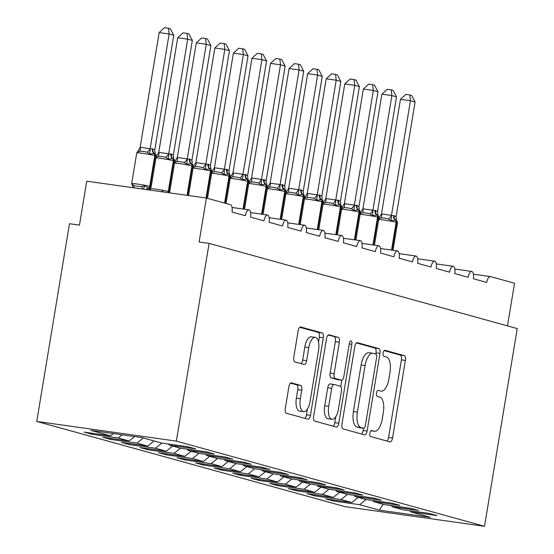 <?xml version="1.0" encoding="UTF-8"?>
<svg xmlns="http://www.w3.org/2000/svg" width="554" height="554" viewBox="0 0 554 554"><rect width="100%" height="100%" fill="white"/><g stroke="black" fill="none" stroke-linecap="round" stroke-linejoin="round"><path stroke-width="0.83" d="M369.864 433.166A3.061 1.316 98 0 0 370.64 436.538L390.002 441.891A4.377 1.877 98 0 0 390.099 441.912A4.377 1.877 98 0 0 392.537 438.082L405.389 360.453A4.377 1.877 98 0 0 404.281 355.633L384.919 350.28A3.061 1.316 98 0 0 384.85 350.267A3.061 1.316 98 0 0 383.146 352.946A3.061 1.316 98 0 0 383.922 356.319L386.422 357.011A14.009 6.011 98 0 1 389.974 372.426L388.901 378.894A14.009 6.011 98 0 1 381.11 391.152A14.009 6.011 98 0 1 380.785 391.082L378.278 390.39A3.061 1.316 98 0 0 378.209 390.376A3.061 1.316 98 0 0 376.505 393.056A3.061 1.316 98 0 0 377.281 396.429L379.788 397.121A14.009 6.011 98 0 1 383.333 412.536L382.26 419.004A14.009 6.011 98 0 1 374.476 431.261A14.009 6.011 98 0 1 374.144 431.192L371.637 430.5A3.061 1.316 98 0 0 371.568 430.486A3.061 1.316 98 0 0 369.864 433.166M291.446 382.849A4.377 1.877 98 0 0 291.342 382.828A4.377 1.877 98 0 0 288.911 386.657L285.303 408.436A4.377 1.877 98 0 0 286.411 413.256L307.913 419.198A4.377 1.877 98 0 0 308.017 419.219A4.377 1.877 98 0 0 310.448 415.389L323.301 337.76A4.377 1.877 98 0 0 322.193 332.94L300.69 326.998A4.377 1.877 98 0 0 300.593 326.978A4.377 1.877 98 0 0 298.156 330.807L293.8 357.115A4.377 1.877 98 0 0 294.908 361.935L304.111 364.477A4.377 1.877 98 0 0 304.215 364.497A4.377 1.877 98 0 0 306.646 360.668L308.807 347.621A11.71 5.021 98 0 1 315.316 337.372A11.71 5.021 98 0 1 318.557 350.315L310.095 401.421A11.71 5.021 98 0 1 303.585 411.67A11.71 5.021 98 0 1 300.344 398.728L301.757 390.21A4.377 1.877 98 0 0 300.649 385.397L291.238 382.821M484.515 526.3L176.366 441.116L36.758 421.435L344.907 506.612L484.515 526.3L517.242 328.577L209.093 243.393L199.121 241.987L206.4 198.048L230.346 204.668A6.69 2.867 -82 0 1 232.036 212.03L245.401 215.728A6.69 2.867 98 0 1 249.092 209.869A6.69 2.867 -82 0 1 250.602 217.161L263.967 220.859A6.69 2.867 98 0 1 267.651 215A6.69 2.867 -82 0 1 269.168 222.292L282.533 225.99A6.69 2.867 98 0 1 286.217 220.132A6.69 2.867 -82 0 1 287.727 227.424L301.092 231.122A6.69 2.867 98 0 1 304.783 225.263A6.69 2.867 -82 0 1 306.293 232.555L319.658 236.253A6.69 2.867 98 0 1 323.342 230.395A6.69 2.867 -82 0 1 324.852 237.687L338.217 241.385A6.69 2.867 98 0 1 341.908 235.526A6.69 2.867 -82 0 1 343.418 242.818L356.783 246.516A6.69 2.867 98 0 1 360.467 240.658A6.69 2.867 -82 0 1 361.977 247.95L375.349 251.648A6.69 2.867 98 0 1 379.033 245.789A6.69 2.867 -82 0 1 380.543 253.081L393.908 256.779A6.69 2.867 98 0 1 397.599 250.92A6.69 2.867 -82 0 1 399.109 258.212L412.474 261.91A6.69 2.867 98 0 1 416.158 256.052A6.69 2.867 -82 0 1 417.668 263.344L431.033 267.042A6.69 2.867 98 0 1 434.724 261.183A6.69 2.867 -82 0 1 436.233 268.475L449.599 272.173A6.69 2.867 98 0 1 453.283 266.315A6.69 2.867 -82 0 1 454.792 273.607L468.158 277.305A6.69 2.867 98 0 1 471.849 271.446A6.69 2.867 -82 0 1 473.358 278.738L486.724 282.436A6.69 2.867 98 0 1 490.442 276.578A6.69 2.867 98 0 1 490.602 276.612L514.548 283.233L507.485 325.877M176.366 441.116L209.093 243.393M341.97 424.101A4.377 1.877 98 0 0 343.078 428.921L364.58 434.862A4.377 1.877 98 0 0 364.684 434.883A4.377 1.877 98 0 0 367.115 431.054L379.968 353.424A4.377 1.877 98 0 0 378.86 348.604L357.358 342.663A4.377 1.877 98 0 0 357.261 342.642A4.377 1.877 98 0 0 354.823 346.472L341.97 424.101M336.25 427.03L314.748 421.088A4.377 1.877 98 0 1 313.64 416.269L326.493 338.639A4.377 1.877 98 0 1 328.924 334.81A4.377 1.877 98 0 1 329.028 334.831L338.231 337.372A4.377 1.877 98 0 1 339.339 342.192L334.124 373.673A4.377 1.877 98 0 0 335.232 378.493L341.333 380.183A4.377 1.877 98 0 0 341.437 380.203A4.377 1.877 98 0 0 343.875 376.367L349.297 343.591A3.061 1.316 98 0 1 351.001 340.911A3.061 1.316 98 0 1 351.852 344.297L338.785 423.221A4.377 1.877 98 0 1 336.347 427.051A4.377 1.877 98 0 1 336.25 427.03M113.341 433.567L110.544 435.832L90.87 430.396L141.928 437.598L161.602 443.034L187.931 446.746L195.728 448.899L169.399 445.187L168.631 444.024M92.186 433.249L92.019 434.281L118.341 437.992L129.11 440.963L134.539 436.552M122.247 434.821L118.341 437.992M169.399 445.187L180.168 448.165L206.49 451.877L214.287 454.031L187.965 450.319L187.197 449.156M110.752 438.38L110.578 439.412L136.907 443.124L147.676 446.095L154.026 440.936M143.257 437.965L136.907 443.124M187.965 450.319L198.727 453.297L225.056 457.008L232.853 459.162L206.524 455.45L205.763 454.287M129.317 443.512L129.144 444.543L155.466 448.255L166.235 451.226L172.585 446.067M161.851 443.068L155.466 448.255M206.524 455.45L217.293 458.428L243.621 462.14L251.412 464.294L225.09 460.582L224.322 459.418M147.876 448.643L147.703 449.675L174.032 453.387L184.801 456.358L191.151 451.198M180.417 448.2L174.032 453.387M225.09 460.582L235.859 463.56L262.18 467.271L269.978 469.425L243.649 465.713L242.887 464.55M166.442 453.774L166.269 454.806L192.598 458.518L203.36 461.489L209.71 456.33M198.976 453.331L192.598 458.518M243.649 465.713L254.418 468.691L280.746 472.403L288.544 474.556L262.215 470.845L261.446 469.681M185.001 458.906L184.835 459.938L211.157 463.65L221.925 466.62L228.276 461.461M217.542 458.463L211.157 463.65M262.215 470.845L272.983 473.822L299.305 477.534L307.103 479.688L280.781 475.976L280.012 474.813M203.567 464.037L203.394 465.069L229.723 468.781L240.491 471.752L246.842 466.593M236.101 463.594L229.723 468.781M280.781 475.976L291.543 478.954L317.871 482.666L325.669 484.819L299.34 481.107L298.578 479.944M222.133 469.169L221.96 470.201L248.282 473.912L259.05 476.883L265.401 471.724M254.667 468.726L248.282 473.912M299.34 481.107L310.108 484.085L336.437 487.797L344.228 489.951L317.906 486.239L317.137 485.075M240.692 474.3L240.519 475.332L266.848 479.044L277.616 482.015L283.967 476.856M273.226 473.857L266.848 479.044M317.906 486.239L328.674 489.217L354.996 492.928L362.794 495.082L336.465 491.37L335.703 490.207M259.258 479.432L259.085 480.463L285.414 484.175L296.175 487.146L302.526 481.987M291.792 478.988L285.414 484.175M336.465 491.37L347.233 494.348L373.562 498.06L381.36 500.214L355.031 496.502L354.262 495.338M277.817 484.563L277.651 485.595L303.973 489.307L314.741 492.277L321.091 487.118M310.358 484.12L303.973 489.307M355.031 496.502L365.799 499.479L392.121 503.191L399.919 505.345L373.597 501.633L372.828 500.47M296.383 489.694L296.21 490.726L322.539 494.438L333.307 497.409L339.657 492.25M328.917 489.251L322.539 494.438M373.597 501.633L384.358 504.611L410.687 508.323L418.485 510.476L392.156 506.765L391.394 505.601M314.942 494.826L314.776 495.858L341.098 499.57L351.866 502.54L325.544 498.829L333.335 500.989L359.664 504.701L379.338 510.137L383.195 504.285M347.483 494.383L341.098 499.57M392.156 506.765L402.924 509.742L429.253 513.454L437.044 515.608L410.722 511.896L409.953 510.733M333.508 499.957L333.335 500.989M366.042 499.514L359.664 504.701M206.4 198.048L86.736 181.179L79.457 225.118L69.485 223.712L36.758 421.435M92.019 434.281L84.222 432.12L110.544 435.832M110.578 439.412L102.781 437.251L129.11 440.963M129.144 444.543L121.347 442.383L147.676 446.095M147.703 449.675L139.913 447.514L166.235 451.226M166.269 454.806L158.472 452.646L184.801 456.358M184.835 459.938L177.038 457.777L203.36 461.489M203.394 465.069L195.597 462.909L221.925 466.62M221.96 470.201L214.163 468.04L240.491 471.752M240.519 475.332L232.728 473.171L259.05 476.883M259.085 480.463L251.287 478.303L277.616 482.015M277.651 485.595L269.853 483.434L296.175 487.146M296.21 490.726L288.412 488.566L314.741 492.277M314.776 495.858L306.978 493.697L333.307 497.409M471.849 271.446L454.82 269.043M410.722 511.896L430.396 517.339L379.338 510.137M358.216 497.381L351.866 502.54M453.283 266.315L436.254 263.912M434.724 261.183L417.695 258.78M416.158 256.052L399.129 253.649M397.599 250.92L380.563 248.517M379.033 245.789L362.004 243.386M360.467 240.658L343.438 238.255M341.908 235.526L324.879 233.123M323.342 230.395L306.314 227.992M304.783 225.263L287.748 222.86M286.217 220.132L269.189 217.729M267.651 215L250.623 212.597M249.092 209.869L232.064 207.466M386.962 441.053A4.377 1.877 98 0 0 388.548 437.521L401.401 359.885A4.377 1.877 98 0 0 400.293 355.072L384.123 350.599M375.778 354.068L375.979 352.863A4.377 1.877 98 0 0 374.871 348.044L356.409 342.94M361.54 434.024A4.377 1.877 98 0 0 363.126 430.493L363.5 428.263M363.576 428.27A3.061 1.316 98 0 0 363.646 428.284A3.061 1.316 98 0 0 365.349 425.604L376.63 357.462A3.061 1.316 98 0 0 375.854 354.089L373.216 353.362A14.009 6.011 98 0 0 372.884 353.293A14.009 6.011 98 0 0 365.1 365.55L357.385 412.128A14.009 6.011 98 0 0 360.938 427.543L363.576 428.27L359.588 427.709A3.061 1.316 98 0 0 359.657 427.723A3.061 1.316 98 0 0 359.733 427.73M369.227 352.801A14.009 6.011 98 0 0 368.895 352.732A14.009 6.011 98 0 0 361.111 364.989L365.1 365.55M359.588 427.709L356.949 426.982A14.009 6.011 98 0 1 353.397 411.567L361.111 364.989M328.079 335.108L338.231 337.372M337.552 379.649A4.377 1.877 98 0 1 337.448 379.635A4.377 1.877 98 0 1 337.344 379.615L331.244 377.932A4.377 1.877 98 0 1 330.136 373.112L335.35 341.631A4.377 1.877 98 0 0 334.242 336.811M341.832 380.162L340.779 386.491M335.793 416.643L334.796 422.66L338.785 423.221M328.716 406.345A11.71 5.021 98 0 0 331.957 419.288A11.71 5.021 98 0 0 338.466 409.039L341.444 391.034A4.377 1.877 98 0 0 340.336 386.214L334.235 384.531A4.377 1.877 98 0 0 334.131 384.511A4.377 1.877 98 0 0 331.694 388.34L328.716 406.345L324.727 405.784A11.71 5.021 98 0 0 327.968 418.727L331.957 419.288M334.027 384.504L330.246 383.97A4.377 1.877 98 0 0 330.142 383.943A4.377 1.877 98 0 0 327.705 387.779L331.694 388.34M324.727 405.784L327.705 387.779M333.21 426.192A4.377 1.877 98 0 0 334.796 422.66M303.585 411.67L299.596 411.11A11.71 5.021 98 0 1 296.355 398.167L297.768 389.649A4.377 1.877 98 0 0 296.66 384.829L290.497 383.126M315.316 337.372L311.327 336.811A11.71 5.021 98 0 0 304.818 347.06L308.807 347.621M301.071 363.639A4.377 1.877 98 0 0 302.657 360.107L304.818 347.06M318.522 341.963L319.312 337.199A4.377 1.877 98 0 0 318.204 332.379L299.742 327.276M304.873 418.36A4.377 1.877 98 0 0 306.459 414.828L307.422 409.025M396.754 220.714L395.334 220.16L391.145 220.783L388.486 218.906L384.511 218.082L381.007 217.854L378.68 219.024M400.473 99.311L405.805 94.409L409.794 94.969L410.445 100.717L391.436 215.548L394.143 215.617L396.082 216.829L415.084 102.005L410.445 100.717L400.473 99.311L381.498 213.941L391.47 215.347M378.936 218.103L381.498 213.941M391.436 215.548L391.145 220.783M396.082 216.829L396.456 219.806M409.794 94.969L411.643 95.482L415.084 102.005M378.188 215.582L376.768 215.028L372.579 215.651L369.92 213.775L365.952 212.951L362.441 212.722L360.114 213.892M381.914 94.18L387.246 89.277L391.228 89.838L391.886 95.586L372.87 210.416L375.577 210.485L377.516 211.697L396.526 96.874L391.886 95.586L381.914 94.18L362.932 208.81L372.904 210.215M360.37 212.971L362.932 208.81M372.87 210.416L372.579 215.651M377.516 211.697L377.89 214.675M391.228 89.838L393.084 90.35L396.526 96.874M359.629 210.451L358.209 209.897L354.013 210.52L351.361 208.643L347.386 207.819L343.875 207.591L341.548 208.761M363.348 89.049L368.68 84.146L372.662 84.707L373.32 90.454L354.311 205.285L357.018 205.354L358.95 206.566L377.96 91.742L373.32 90.454L363.348 89.049L344.373 203.678L354.345 205.084M341.811 207.84L344.373 203.678M354.311 205.285L354.013 210.52M358.95 206.566L359.331 209.544M372.662 84.707L374.518 85.219L377.96 91.742M341.063 205.319L339.644 204.765L335.454 205.389L332.795 203.512L328.827 202.688L325.316 202.459L322.989 203.63M344.782 83.917L350.121 79.014L354.103 79.575L354.754 85.323L335.745 200.153L338.452 200.223L340.391 201.434L359.401 86.611L354.754 85.323L344.782 83.917L325.807 198.547L335.779 199.952M323.245 202.709L325.807 198.547M335.745 200.153L335.454 205.389M340.391 201.434L340.765 204.412M354.103 79.575L355.959 80.088L359.401 86.611M322.497 200.188L321.085 199.634L316.888 200.257L314.236 198.38L310.261 197.556L306.75 197.328L304.423 198.498M326.223 78.786L331.555 73.883L335.537 74.444L336.195 80.192L317.186 195.022L319.893 195.091L321.826 196.303L340.835 81.48L336.195 80.192L326.223 78.786L307.241 193.415L317.213 194.821M304.679 197.577L307.241 193.415M317.186 195.022L316.888 200.257M321.826 196.303L322.206 199.281M335.537 74.444L337.393 74.956L340.835 81.48M303.938 195.056L302.519 194.502L298.329 195.126L295.67 193.249L291.695 192.425L288.191 192.196L285.864 193.367M307.657 73.654L312.989 68.751L316.978 69.312L317.629 75.06L298.62 189.89L301.328 189.96L303.267 191.172L322.269 76.348L317.629 75.06L307.657 73.654L288.682 188.284L298.654 189.69M286.12 192.446L288.682 188.284M298.62 189.89L298.329 195.126M303.267 191.172L303.64 194.149M316.978 69.312L318.827 69.825L322.269 76.348M285.372 189.925L283.953 189.371L279.763 189.994L277.104 188.118L273.136 187.294L269.625 187.065L267.298 188.235M289.098 68.523L294.43 63.62L298.412 64.181L299.07 69.929L280.054 184.759L282.762 184.828L284.701 186.04L303.71 71.217L299.07 69.929L289.098 68.523L270.117 183.152L280.089 184.558M267.554 187.314L270.117 183.152M280.054 184.759L279.763 189.994M284.701 186.04L285.075 189.018M298.412 64.181L300.268 64.693L303.71 71.217M266.813 184.794L265.394 184.24L261.197 184.863L258.545 182.986L254.57 182.162L251.059 181.934L248.732 183.104M270.532 63.391L275.864 58.489L279.846 59.049L280.504 64.797L261.495 179.628L264.203 179.697L266.135 180.909L285.144 66.085L280.504 64.797L270.532 63.391L251.558 178.021L261.53 179.427M248.995 182.183L251.558 178.021M261.495 179.628L261.197 184.863M266.135 180.909L266.516 183.886M279.846 59.049L281.702 59.562L285.144 66.085M248.247 179.662L246.828 179.108L242.638 179.731L239.979 177.855L236.011 177.031L232.5 176.802L230.173 177.972M251.966 58.26L257.305 53.357L261.287 53.918L261.938 59.666L242.929 174.496L245.637 174.565L247.576 175.777L266.585 60.954L261.938 59.666L251.966 58.26L232.992 172.89L242.964 174.295M230.429 177.051L232.992 172.89M242.929 174.496L242.638 179.731M247.576 175.777L247.95 178.755M261.287 53.918L263.143 54.43L266.585 60.954M229.688 174.531L228.269 173.977L224.072 174.6L221.42 172.723L217.445 171.899L213.934 171.671L211.607 172.841M233.407 53.129L238.739 48.226L242.721 48.787L243.379 54.534L224.37 169.365L227.078 169.434L229.01 170.646L248.019 55.822L243.379 54.534L233.407 53.129L214.433 167.758L224.405 169.164M211.863 171.92L214.433 167.758M224.37 169.365L224.072 174.6M229.01 170.646L229.391 173.624M242.721 48.787L244.577 49.299L248.019 55.822M211.122 169.399L209.703 168.845L205.513 169.469L202.854 167.592L198.879 166.768L195.375 166.539L193.048 167.71M214.841 47.997L220.173 43.094L224.162 43.655L224.813 49.403L205.804 164.233L208.512 164.303L210.451 165.514L229.453 50.691L224.813 49.403L214.841 47.997L195.867 162.627L205.839 164.032M193.304 166.789L195.867 162.627M205.804 164.233L205.513 169.469M210.451 165.514L210.825 168.492M224.162 43.655L226.011 44.168L229.453 50.691M192.557 164.268L191.137 163.714L186.947 164.337L184.288 162.46L180.32 161.636L176.809 161.408L174.482 162.578M196.282 42.866L201.614 37.963L205.596 38.524L206.254 44.272L187.238 159.102L189.946 159.171L191.885 160.383L210.894 45.56L206.254 44.272L196.282 42.866L177.301 157.495L187.273 158.901M174.739 161.657L177.301 157.495M187.238 159.102L186.947 164.337M191.885 160.383L192.259 163.361M205.596 38.524L207.452 39.036L210.894 45.56M173.998 159.137L172.578 158.583L168.381 159.206L165.729 157.329L161.754 156.505L158.243 156.276L155.916 157.447M177.716 37.734L183.049 32.831L187.037 33.392L187.688 39.14L168.679 153.97L171.387 154.04L173.319 155.252L192.328 40.428L187.688 39.14L177.716 37.734L158.742 152.364L168.714 153.77M156.18 156.526L158.742 152.364M161.346 191.698L163.153 190.818M168.679 153.97L168.381 159.206M173.319 155.252L173.7 158.229M187.037 33.392L188.886 33.905L192.328 40.428M155.432 154.005L154.573 153.603A2.23 2.008 105.5 0 1 155.362 155.736L154.808 155.584A9.584 0.485 -170.6 0 0 142.239 153.271A9.584 0.485 -170.6 0 0 136.776 152.807L131.686 183.561L132.406 185.618L132.122 183.928L133.978 185.583L137.42 186.262L141.464 186.643L144.587 185.687L148.271 188.159A2.23 2.008 -74.5 0 0 149.719 186.338L150.273 186.49A9.584 0.485 9.4 0 1 151.159 186.85L156.249 156.096A9.584 0.485 -170.6 0 0 155.362 155.736L150.273 186.49A2.23 2.008 105.5 0 1 148.825 188.312L150.079 188.422L151.159 186.85M152.821 148.908A4.903 4.425 -74.5 0 0 154.573 153.603L149.822 154.074L147.163 152.198L143.195 151.374L139.684 151.145L137.357 152.315L140.259 147.219L150.113 148.839L152.267 148.756L154.76 150.12L173.769 35.297L169.129 34.009L150.148 148.638M159.157 32.603L164.49 27.7L168.471 28.261L169.129 34.009L159.157 32.603L140.176 147.232M132.122 183.928L133.092 187.674M144.587 185.687L143.562 189.073M148.832 189.932L150.079 188.422M137.357 152.315L138.098 151.048M150.113 148.839L149.822 154.074M154.76 150.12L155.134 153.098M168.471 28.261L170.327 28.773L173.769 35.297M370.924 430.742L374.144 431.192M400.293 355.072L404.281 355.633M401.401 359.885L405.389 360.453M388.548 437.521L392.537 438.082M374.871 348.044L378.86 348.604M375.979 352.863L379.968 353.424M363.126 430.493L367.115 431.054M353.397 411.567L357.385 412.128M356.949 426.982L360.938 427.543M335.35 341.631L339.339 342.192M330.136 373.112L334.124 373.673M331.244 377.932L335.232 378.493M337.344 379.615L341.333 380.183M349.242 343.93L351.852 344.297M296.66 384.829L300.649 385.397M297.768 389.649L301.757 390.21M296.355 398.167L300.344 398.728M302.657 360.107L306.646 360.668M318.204 332.379L322.193 332.94M319.312 337.199L323.301 337.76M306.459 414.828L310.448 415.389M396.844 220.748L397.571 222.805A9.584 0.485 -170.6 0 0 396.685 222.445L396.131 222.292A9.584 0.485 -170.6 0 0 383.562 219.98A9.584 0.485 -170.6 0 0 378.714 219.446M394.143 215.617A4.903 4.425 -74.5 0 0 395.888 220.312A2.23 2.008 105.5 0 1 396.685 222.445L392.1 250.145M393.589 215.464A4.903 4.425 -74.5 0 0 395.334 220.16A2.23 2.008 -74.5 0 1 396.131 222.292L391.533 250.062M381.581 213.927A4.903 1.932 -101.1 0 1 381.007 217.854M391.394 215.312A4.903 2.078 -62.5 0 1 388.486 218.906M378.285 215.617L379.005 217.674A9.584 0.485 -170.6 0 0 378.126 217.313L377.565 217.161A9.584 0.485 -170.6 0 0 364.996 214.848A9.584 0.485 -170.6 0 0 360.148 214.315M375.577 210.485A4.903 4.425 -74.5 0 0 377.329 215.181A2.23 2.008 105.5 0 1 378.126 217.313L373.534 245.013M375.023 210.333A4.903 4.425 -74.5 0 0 376.768 215.028A2.23 2.008 -74.5 0 1 377.565 217.161L372.967 244.93M363.022 208.796A4.903 1.932 -101.1 0 1 362.441 212.722M372.828 210.181A4.903 2.078 -62.5 0 1 369.92 213.775M359.719 210.485L360.446 212.542A9.584 0.485 -170.6 0 0 359.56 212.182L359.006 212.03A9.584 0.485 -170.6 0 0 346.437 209.717A9.584 0.485 -170.6 0 0 341.583 209.183M357.018 205.354A4.903 4.425 -74.5 0 0 358.763 210.049A2.23 2.008 105.5 0 1 359.56 212.182L354.976 239.882M356.457 205.202A4.903 4.425 -74.5 0 0 358.209 209.897A2.23 2.008 -74.5 0 1 359.006 212.03L354.408 239.799M344.456 203.664A4.903 1.932 -101.1 0 1 343.875 207.591M354.269 205.049A4.903 2.078 -62.5 0 1 351.361 208.643M341.153 205.354L341.88 207.411A9.584 0.485 -170.6 0 0 340.994 207.051L340.44 206.898A9.584 0.485 -170.6 0 0 327.871 204.585A9.584 0.485 -170.6 0 0 323.024 204.052M338.452 200.223A4.903 4.425 -74.5 0 0 340.204 204.918A2.23 2.008 105.5 0 1 340.994 207.051L336.41 234.751M337.898 200.07A4.903 4.425 -74.5 0 0 339.644 204.765A2.23 2.008 -74.5 0 1 340.44 206.898L335.842 234.667M325.891 198.533A4.903 1.932 -101.1 0 1 325.316 202.459M335.703 199.918A4.903 2.078 -62.5 0 1 332.795 203.512M322.594 200.223L323.314 202.279A9.584 0.485 -170.6 0 0 322.435 201.919L321.874 201.767A9.584 0.485 -170.6 0 0 309.312 199.454A9.584 0.485 -170.6 0 0 304.458 198.921M319.893 195.091A4.903 4.425 -74.5 0 0 321.639 199.786A2.23 2.008 105.5 0 1 322.435 201.919L317.851 229.619M319.333 194.939A4.903 4.425 -74.5 0 0 321.085 199.634A2.23 2.008 -74.5 0 1 321.874 201.767L317.276 229.536M307.332 193.401A4.903 1.932 -101.1 0 1 306.75 197.328M317.144 194.786A4.903 2.078 -62.5 0 1 314.236 198.38M304.028 195.091L304.755 197.148A9.584 0.485 -170.6 0 0 303.869 196.788L303.315 196.635A9.584 0.485 -170.6 0 0 290.746 194.322A9.584 0.485 -170.6 0 0 285.899 193.789M301.328 189.96A4.903 4.425 -74.5 0 0 303.073 194.655A2.23 2.008 105.5 0 1 303.869 196.788L299.285 224.488M300.774 189.807A4.903 4.425 -74.5 0 0 302.519 194.502A2.23 2.008 -74.5 0 1 303.315 196.635L298.717 224.405M288.766 188.27A4.903 1.932 -101.1 0 1 288.191 192.196M298.578 189.655A4.903 2.078 -62.5 0 1 295.67 193.249M285.469 189.96L286.189 192.016A9.584 0.485 -170.6 0 0 285.31 191.656L284.749 191.504A9.584 0.485 -170.6 0 0 272.187 189.191A9.584 0.485 -170.6 0 0 267.333 188.658M282.762 184.828A4.903 4.425 -74.5 0 0 284.514 189.523A2.23 2.008 105.5 0 1 285.31 191.656L280.719 219.356M282.208 184.676A4.903 4.425 -74.5 0 0 283.953 189.371A2.23 2.008 -74.5 0 1 284.749 191.504L280.151 219.273M270.207 183.139A4.903 1.932 -101.1 0 1 269.625 187.065M280.012 184.524A4.903 2.078 -62.5 0 1 277.104 188.118M266.903 184.828L267.63 186.885A9.584 0.485 -170.6 0 0 266.744 186.525L266.19 186.373A9.584 0.485 -170.6 0 0 253.621 184.06A9.584 0.485 -170.6 0 0 248.767 183.526M264.203 179.697A4.903 4.425 -74.5 0 0 265.948 184.392A2.23 2.008 105.5 0 1 266.744 186.525L262.16 214.225M263.642 179.544A4.903 4.425 -74.5 0 0 265.394 184.24A2.23 2.008 -74.5 0 1 266.19 186.373L261.592 214.142M251.641 178.007A4.903 1.932 -101.1 0 1 251.059 181.934M261.453 179.392A4.903 2.078 -62.5 0 1 258.545 182.986M248.337 179.697L249.065 181.754A9.584 0.485 -170.6 0 0 248.178 181.393L247.624 181.241A9.584 0.485 -170.6 0 0 235.055 178.928A9.584 0.485 -170.6 0 0 230.208 178.395M245.637 174.565A4.903 4.425 -74.5 0 0 247.389 179.261A2.23 2.008 105.5 0 1 248.178 181.393L243.594 209.093M245.083 174.413A4.903 4.425 -74.5 0 0 246.828 179.108A2.23 2.008 -74.5 0 1 247.624 181.241L243.026 209.01M233.075 172.876A4.903 1.932 -101.1 0 1 232.5 176.802M242.887 174.261A4.903 2.078 -62.5 0 1 239.979 177.855M229.778 174.565L230.499 176.622A9.584 0.485 -170.6 0 0 229.619 176.262L229.058 176.11A9.584 0.485 -170.6 0 0 216.496 173.797A9.584 0.485 -170.6 0 0 211.642 173.263M227.078 169.434A4.903 4.425 -74.5 0 0 228.823 174.129A2.23 2.008 105.5 0 1 229.619 176.262L225.153 203.235M226.517 169.282A4.903 4.425 -74.5 0 0 228.269 173.977A2.23 2.008 -74.5 0 1 229.058 176.11L224.599 203.083M214.516 167.744A4.903 1.932 -101.1 0 1 213.934 171.671M224.328 169.129A4.903 2.078 -62.5 0 1 221.42 172.723M211.213 169.434L211.94 171.491A9.584 0.485 -170.6 0 0 211.053 171.131L210.499 170.978A9.584 0.485 -170.6 0 0 197.93 168.665A9.584 0.485 -170.6 0 0 193.083 168.132M208.512 164.303A4.903 4.425 -74.5 0 0 210.257 168.998A2.23 2.008 105.5 0 1 211.053 171.131L206.587 198.103M207.958 164.15A4.903 4.425 -74.5 0 0 209.703 168.845A2.23 2.008 -74.5 0 1 210.499 170.978L206.026 198M195.95 162.613A4.903 1.932 -101.1 0 1 195.375 166.539M205.763 163.998A4.903 2.078 -62.5 0 1 202.854 167.592M192.653 164.303L193.374 166.359A9.584 0.485 -170.6 0 0 192.494 165.999L191.933 165.847A9.584 0.485 -170.6 0 0 179.371 163.534A9.584 0.485 -170.6 0 0 174.517 163.001M189.946 159.171A4.903 4.425 -74.5 0 0 191.698 163.866A2.23 2.008 105.5 0 1 192.494 165.999L187.626 195.403M189.392 159.019A4.903 4.425 -74.5 0 0 191.137 163.714A2.23 2.008 -74.5 0 1 191.933 165.847L187.058 195.327M177.391 157.481A4.903 1.932 -101.1 0 1 176.809 161.408M187.197 158.866A4.903 2.078 -62.5 0 1 184.288 162.46M150.321 188.263L150.245 188.692A9.584 0.485 9.4 0 1 155.716 189.156A9.584 0.485 9.4 0 1 168.278 191.469L168.838 191.622A9.584 0.485 9.4 0 1 169.718 191.982L174.815 161.228A9.584 0.485 -170.6 0 0 173.928 160.868L168.838 191.622A2.23 2.008 105.5 0 1 168.381 192.688M171.387 154.04A4.903 4.425 -74.5 0 0 173.132 158.735A2.23 2.008 105.5 0 1 173.928 160.868L173.374 160.715A9.584 0.485 -170.6 0 0 160.805 158.402A9.584 0.485 -170.6 0 0 155.951 157.869M170.826 153.887A4.903 4.425 -74.5 0 0 172.578 158.583A2.23 2.008 -74.5 0 1 173.374 160.715L168.278 191.469A2.23 2.008 -74.5 0 1 167.772 192.605M158.825 152.35A4.903 1.932 -101.1 0 1 158.243 156.276M168.638 153.735A4.903 2.078 -62.5 0 1 165.729 157.329M131.686 183.561A9.584 0.485 9.4 0 1 137.15 184.025A9.584 0.485 9.4 0 1 149.719 186.338L154.808 155.584A2.23 2.008 -74.5 0 0 154.012 153.451A4.903 4.425 -74.5 0 1 152.267 148.756M146.27 189.572A4.903 4.425 -74.5 0 1 148.271 188.159L148.825 188.312A4.903 4.425 -74.5 0 0 146.879 189.655M133.978 185.583A4.903 2.078 -62.5 0 1 133.916 187.827M141.464 186.643A4.903 1.932 -101.1 0 1 142.593 189.053M140.259 147.219A4.903 1.932 -101.1 0 1 139.684 151.145M150.072 148.604A4.903 2.078 -62.5 0 1 147.163 152.198M473.379 274.175L490.442 276.578M370.903 430.756L374.476 431.261M359.657 427.723L363.646 428.284M368.895 352.732L372.884 353.293M337.448 379.635L341.437 380.203M330.142 383.943L334.131 384.511M397.571 222.805L393.021 250.276M379.005 217.674L374.456 245.145M360.446 212.542L355.897 240.014M341.88 207.411L337.331 234.882M323.314 202.279L318.772 229.751M304.755 197.148L300.206 224.619M286.189 192.016L281.64 219.488M267.63 186.885L263.081 214.356M249.065 181.754L244.515 209.225M230.499 176.622L226.053 203.484M211.94 171.491L207.494 198.353M193.374 166.359L188.547 195.534M150.245 188.692L150.508 190.167M174.088 159.171L174.815 161.228M169.392 192.834L169.718 191.982M136.776 152.807L137.849 151.235M155.522 154.04L156.249 156.096"/></g></svg>

